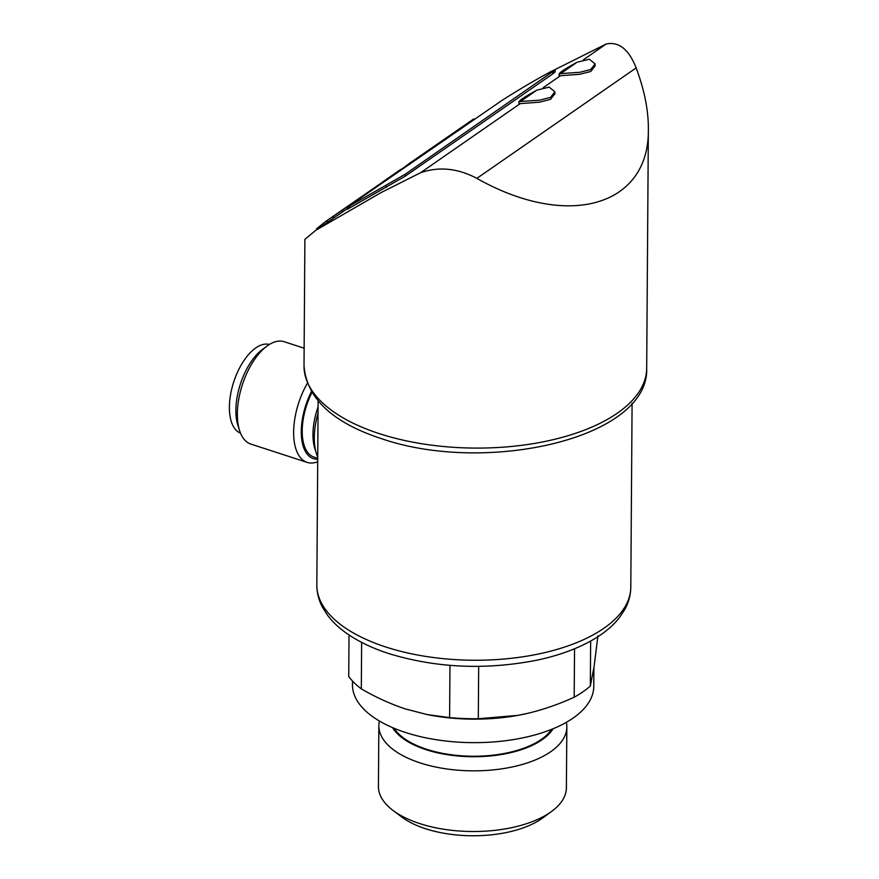 <?xml version="1.0" encoding="UTF-8"?>
<svg xmlns="http://www.w3.org/2000/svg" width="879" height="879" viewBox="0 0 879 879"><rect width="100%" height="100%" fill="white"/><g stroke="black" fill="none" stroke-linecap="round" stroke-linejoin="round"><path stroke-width="1.32" d="M574.536 648.79L574.196 697.223C558.341 704.475 542.343 709.968 526.213 713.682A121.104 57.267 -179.6 0 1 517.555 715.429A121.104 57.267 -179.6 0 1 428.282 714.803A121.104 57.267 -179.6 0 1 426.007 714.352M590.644 641.066L590.325 686.038A132.322 62.574 -179.6 0 1 574.196 697.223M361.632 642.373L361.313 688.872A132.322 62.574 -179.6 0 1 348.732 676.566L349.029 634.968M597.929 635.792L594.083 666.612L590.325 686.038M478.67 666.381L478.308 718.736A132.322 62.574 -179.6 0 1 449.608 717.605L427.238 714.594L405.417 708.946C390.408 703.936 375.707 697.245 361.313 688.872M390.902 176.393L325.285 221.739L316.605 228.793A163.263 77.209 0.4 0 0 316.638 229.705M400.912 169.713L410.24 162.846L410.24 163.538M382.826 181.843L400.923 169.295L400.912 170.01M555.154 71.913L555.165 69.935L405.263 174.185L349.886 205.862C346.623 207.84 346.535 207.741 349.644 205.565L501.898 100.459C518.643 89.812 534.333 80.527 548.968 72.627C555.286 69.265 556.583 69.001 552.858 71.836L552.847 73.814L405.252 176.163L349.875 207.84C346.612 209.817 346.524 209.718 349.622 207.543M552.847 73.814L555.099 71.913M559.165 73.77L559.154 75.693L560.428 75.737L543.178 87.702M549.88 72.144L606.268 43.95L583.392 59.816M518.951 101.656L518.929 103.579L520.203 103.634L420.569 172.723L381.003 192.622L315.704 230.353L304.892 239.374L304.013 365.862C306.661 398.352 332.515 422.634 381.574 438.687C485.834 474.759 649.35 438.731 646.691 368.257A171.339 81.033 -179.6 0 1 555.418 439.126A171.339 81.033 -179.6 0 1 379.321 433.644A171.339 81.033 -179.6 0 1 304.013 365.862M315.704 230.353L347.337 208.631M560.428 75.737L579.7 74.297L590.71 71.485L595.105 65.903L595.116 63.936L590.721 69.507L579.755 72.309L559.165 73.715M520.203 103.634L539.53 102.173L550.496 99.371L554.88 93.8L554.902 91.823L550.507 97.393L539.541 100.195L518.94 101.601M606.268 43.95C618.959 41.445 628.914 49.433 636.143 67.914L476.847 178.371C457.673 168.23 438.918 166.34 420.569 172.723M476.847 178.371C568.01 229.935 649.735 206.312 648.361 128.784C648.427 110.084 644.362 89.801 636.143 67.914M449.971 665.37L449.608 717.605M526.213 713.682L517.687 715.396L478.308 718.736M593.907 667.765L593.775 686.433A120.654 57.058 -179.6 0 1 529.51 736.338A120.654 57.058 -179.6 0 1 405.505 732.482A120.654 57.058 -179.6 0 1 352.468 684.752L352.501 681.016M551.627 729.35A82.527 39.028 -179.6 0 1 426.645 749.282A82.527 39.028 -179.6 0 1 394.012 728.251M553.1 728.746A83.571 39.522 -179.6 0 1 426.073 749.688A83.571 39.522 -179.6 0 1 392.55 727.625M566.329 722.329A93.987 44.444 -179.6 0 1 566.834 727.054A93.987 44.444 -179.6 0 1 516.764 765.928A93.987 44.444 -179.6 0 1 420.162 762.917A93.987 44.444 -179.6 0 1 378.849 725.735A93.987 44.444 -179.6 0 1 379.409 721.022M566.834 727.054L566.406 787.727A93.987 44.444 -179.6 0 1 551.551 811.471A93.987 44.444 -179.6 0 1 419.744 823.59A93.987 44.444 -179.6 0 1 392.946 810.372A93.987 44.444 -179.6 0 1 378.431 786.408L378.849 725.735M551.551 811.471L542.717 817.953A83.571 39.522 -179.6 0 1 425.513 828.721A83.571 39.522 -179.6 0 1 401.692 816.965L392.946 810.372M536.816 90.152L520.214 101.656C517.313 101.7 522.84 97.866 536.816 90.152L549.177 87.131L554.902 91.823M577.031 62.255L560.439 73.759C557.539 73.803 563.065 69.968 577.031 62.255L589.402 59.234L595.116 63.936M349.875 207.84L349.886 205.862C346.623 207.84 346.535 207.741 349.644 205.565M390.705 176.492L342.403 210.07L342.392 212.048M342.403 210.07L325.285 221.739M333.427 216.201L333.416 218.179M408.779 163.846L473.704 118.94L416.943 158.89M416.954 158.297L410.24 162.846M400.428 169.636L386.408 179.349M317.726 457.025A51.586 25.348 -72 0 1 318.033 413.141M317.715 458.289L313.902 457.047A46.653 22.92 -72 0 1 311.913 392.539M317.715 459.212A48.323 23.744 -72 0 1 311.397 391.682M317.693 461.761A53.828 26.447 -72 0 1 307.123 462.387A53.828 26.447 -72 0 1 307.309 383.376M307.123 462.387L250.867 444.082A53.828 26.447 -72 0 1 239.571 430.534A53.828 26.447 -72 0 1 267.084 346.018A53.828 26.447 -72 0 1 267.853 345.469A53.828 26.447 -72 0 1 284.181 341.711L304.134 348.205M239.571 430.534L237.868 425.205A48.323 23.744 -72 0 1 262.568 349.337L267.084 346.018M240.527 433.149A46.653 22.92 -72 0 1 230.639 394.166A46.653 22.92 -72 0 1 255.822 347.897A46.653 22.92 -72 0 1 269.392 344.469M385.837 647.01A156.989 74.243 -179.6 0 1 316.836 584.909C316.825 592.754 318.747 600.28 322.593 607.477L327.691 615.454C333.284 622.793 340.569 629.408 349.534 635.297C360.61 642.582 373.685 648.669 388.76 653.569C435.918 667.952 485.098 670.194 536.311 660.316C560.538 655.229 580.898 647.471 597.401 637.033C606.455 631.265 613.828 624.749 619.519 617.487L624.738 609.586C628.683 602.445 630.704 594.94 630.803 587.095A156.989 74.243 -179.6 0 1 547.188 652.031A156.989 74.243 -179.6 0 1 385.837 647.01M405.263 174.185L405.252 176.163M386.288 185.436L386.277 187.403M327.175 220.442L327.153 222.42M315.704 451.059A46.653 22.92 -72 0 1 318.077 406.856M318.121 400.989L316.836 584.909M632.089 403.186L630.803 587.095M648.361 128.784L646.691 368.257M428.282 714.803L427.238 714.605M347.337 207.268L347.326 209.235M390.913 176.393L390.913 176.943"/></g></svg>
